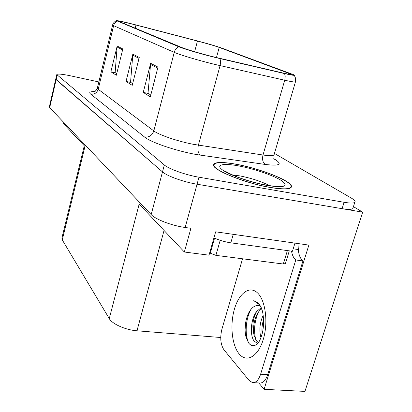 <?xml version="1.0" encoding="UTF-8"?>
<svg xmlns="http://www.w3.org/2000/svg" width="412" height="412" viewBox="0 0 412 412"><rect width="100%" height="100%" fill="white"/><g stroke="black" fill="none" stroke-linecap="round" stroke-linejoin="round"><path stroke-width="0.62" d="M220.734 337.51L136.985 330.79C125.681 330.012 112.229 324.033 109.268 318.6L139.179 204.053L184.349 252.015L209.018 255.177L215.646 231.827L308.851 245.099L264.102 389.319L258.772 382.949M109.268 318.6L62.264 239.887L84.939 146.461L62.845 122.997L63.129 121.787M49.363 106.796L49.692 107.625L151.178 214.59C155.406 219.375 171.958 225.714 185.153 227.486L190.911 228.31L184.349 252.015M55.775 79.011L56.145 79.696L162.498 171.897C166.958 176.022 183.809 182.078 197.06 184.226L362.668 212.144L353.434 206.639M362.668 212.144L304.937 391.4L264.102 389.319M62.264 239.887L61.929 237.92M270.663 187.558C284.646 189.803 291.588 189.365 291.49 186.25C290.965 180.616 259.21 168.281 235.844 164.167C221.543 161.648 214.101 161.947 213.534 165.068C212.654 170.115 245.954 183.489 270.663 187.558M214.431 57.072C202.138 54.075 186.193 49.394 181.692 47.473L118.831 21.357C119.609 21.074 125.32 22.299 135.97 25.034L197.456 41.051C207.241 43.626 214.492 45.747 219.215 47.411L291.402 74.294C291.701 74.788 288.812 74.34 282.735 72.95L214.431 57.072M215.703 57.582L284.599 73.588C292.262 75.334 295.383 75.751 293.967 74.845L221.388 47.957C216.063 46.087 207.916 43.703 196.951 40.814L135.641 24.844C124.579 21.996 118.167 20.585 116.4 20.621L178.787 46.762C183.798 48.904 201.823 54.204 215.703 57.582M49.337 106.893L55.754 79.089L162.498 171.897C166.958 176.022 183.809 182.078 197.06 184.226L342.089 208.673C349.608 209.852 353.28 209.523 353.105 207.674L354.804 202.349M116.751 73.599L115.144 72.589L117.163 46.046L110.869 71.77L116.339 75.257L122.817 48.961L117.163 46.046M115.484 72.8L110.869 71.77M150.802 95.012L148.021 93.261L150.653 63.324L143.252 92.391L150.323 96.887L157.966 67.099L150.653 63.324M148.392 93.498L143.252 92.391M132.674 83.615L130.547 82.276L132.844 54.137L126.036 81.432L132.231 85.372L139.251 57.443L132.844 54.137M130.903 82.498L126.036 81.432M98.844 81.947L69.994 75.715C61.893 74.036 57.495 73.666 56.794 74.598L164.331 164.975C168.832 168.992 185.73 174.997 198.991 177.212L344.102 202.292C351.627 203.513 355.288 203.229 355.093 201.447C354.825 200.515 353.47 199.341 351.029 197.915L274.449 153.429M259.04 341.842L255.986 344.859C253.2 346.43 250.712 345.756 248.524 342.846L245.943 336.784C244.295 329.157 245.047 321.535 248.194 313.908C251.305 307.496 255.09 304.767 259.539 305.73M260.157 305.822L258.911 304.329L253.761 300.606L258.03 302.82L260.291 305.864L262.259 310.555M258.453 342.619L256.47 340.894L254.24 335.682C252.911 329.337 253.56 322.817 256.192 316.122C257.598 312.878 259.416 310.437 261.656 308.809M261.193 307.682L256.671 311.431C250.609 319.048 249.785 335.409 254.055 341.018L257.376 343.32M263.196 315.201C259.725 322.895 258.983 330.362 260.971 337.603M263.567 319.558C262.089 324.326 261.62 329.028 262.161 333.663M298.994 243.693L298.803 247.993L298.324 249.548C298.731 254.837 300.271 258.628 302.949 260.914L267.692 374.642C265.668 380.554 262.918 383.335 259.442 382.985L253.483 382.66M302.949 260.914L295.795 259.972L260.611 374.214C258.592 380.158 255.862 382.949 252.427 382.604L249.044 380.374L223.912 349.726C220.538 344.504 219.879 337.613 221.939 329.064L242.55 258.782M295.795 259.972C293.643 258.159 292.221 255.219 291.531 251.155M294.529 243.059L228.531 233.666M213.936 237.842C219.282 240.284 224.906 241.947 230.813 242.833L292.453 251.279L294.894 243.317M298.324 249.548L293.2 248.838M245.65 322.421L245.078 330.182M261.744 308.912L261.414 308.202M263.592 322.802L262.866 330.28M258.422 312.111C254.431 321.448 253.56 330.702 255.806 339.869M251.305 308.949C245.506 318.208 244.512 335.744 248.966 343.417M270.468 187.424C246.021 183.397 213.076 170.166 213.936 165.176C214.498 162.086 221.857 161.787 236.009 164.28C259.138 168.348 290.568 180.559 291.083 186.131C291.176 189.216 284.306 189.649 270.468 187.424M289.296 250.846L285.418 263.551L283.302 264.015L215.893 255.358L210.29 253.184L209.739 252.644M185.153 227.486L198.991 177.212M151.178 214.59L164.331 164.975M49.692 107.625L57.186 75.19M136.985 330.79L164.048 230.457M274.284 158.97L275.062 159.434C282.817 164.46 279.578 166.134 265.349 164.465L200.474 155.139C181.002 152.512 151.127 142.768 144.607 137.067L90.707 94.137C94.441 94.528 96.938 92.901 98.2 89.265L153.815 130.913C158.775 134.873 178.226 141.496 193.573 144.355L263 155.02C270.576 156.107 274.304 155.865 274.196 154.289L295.43 81.947M90.707 94.137C88.611 92.34 89.934 91.505 94.667 91.624M97.381 87.993L98.2 89.265L113.619 25.683L112.636 25.014M294.297 75.262L295.636 78.378L295.502 81.7C295.883 82.395 292.293 81.906 284.733 80.222L215.244 64.504C199.779 60.806 179.699 54.837 174.24 52.345C174.971 49.77 176.49 47.905 178.787 46.762M220.044 58.617L220.585 61.898L220.214 65.101L198.383 145.189C197.369 149.942 198.064 153.259 200.474 155.139M265.349 164.465C262.779 162.647 261.996 159.501 263 155.02L284.867 79.727L285.192 76.215L284.599 73.588M117.266 21.213C115.391 22.119 114.175 23.608 113.619 25.683L174.24 52.345L153.815 130.913C152.198 135.399 149.129 137.448 144.607 137.067M344.102 202.292L342.089 208.673M272.971 158.543L273.913 159.078M274.325 159.238L275.062 159.434M219.215 47.411L216.465 57.562M197.456 41.051L194.629 51.727M135.97 25.034L135.177 28.232M288.498 72.975L288.168 74.109M132.685 55.11L139.009 58.396M150.478 64.36L157.703 68.119M117.018 46.963L122.596 49.862M239.207 353.985C231.796 345.251 229.808 324.568 234.485 308.918C239.053 293.159 249.605 285.253 257.536 292.932C265.539 300.353 268.469 322.74 263.191 339.689C258.03 356.761 246.541 362.962 239.207 353.985M256.671 311.431C252.494 319.259 251.768 327.648 254.482 336.604M230.813 242.833L233.207 234.541M267.692 374.642L260.611 374.214M269.649 185.657C261.193 181.368 251.155 178.097 239.527 175.842L232.471 174.935M267.707 185.57C251.459 182.768 229.654 175.177 222.521 169.955C215.136 164.687 223.098 163.008 238.347 165.851C253.504 168.616 273.11 175.26 281.365 180.523C289.229 186.291 284.677 187.975 267.707 185.57M210.29 253.184L214.564 238.131M215.893 255.358L220.193 240.309M283.302 264.015L287.396 250.589M61.852 238.234L84.275 145.755M291.093 187.563L291.49 186.25M93.941 91.917C94.544 92.283 95.677 91.037 97.335 88.168L112.62 25.081C112.569 25.415 112.63 22.712 116.364 20.636M56.794 74.598L55.754 79.089M260.291 305.864C261.023 306.698 261.867 309.072 262.83 312.986C263.726 319.037 263.84 324.126 263.17 328.261C262.362 335.795 258.885 343.876 256.043 344.983L255.986 344.859M225.276 171.238L228.3 172.932C233.182 175.327 237.755 177.232 242.024 178.659C250.553 181.574 258.808 183.752 266.791 185.194C272.77 186.173 276.807 186.507 278.898 186.193L277.467 186.754M213.936 165.176L213.761 165.815"/></g></svg>
